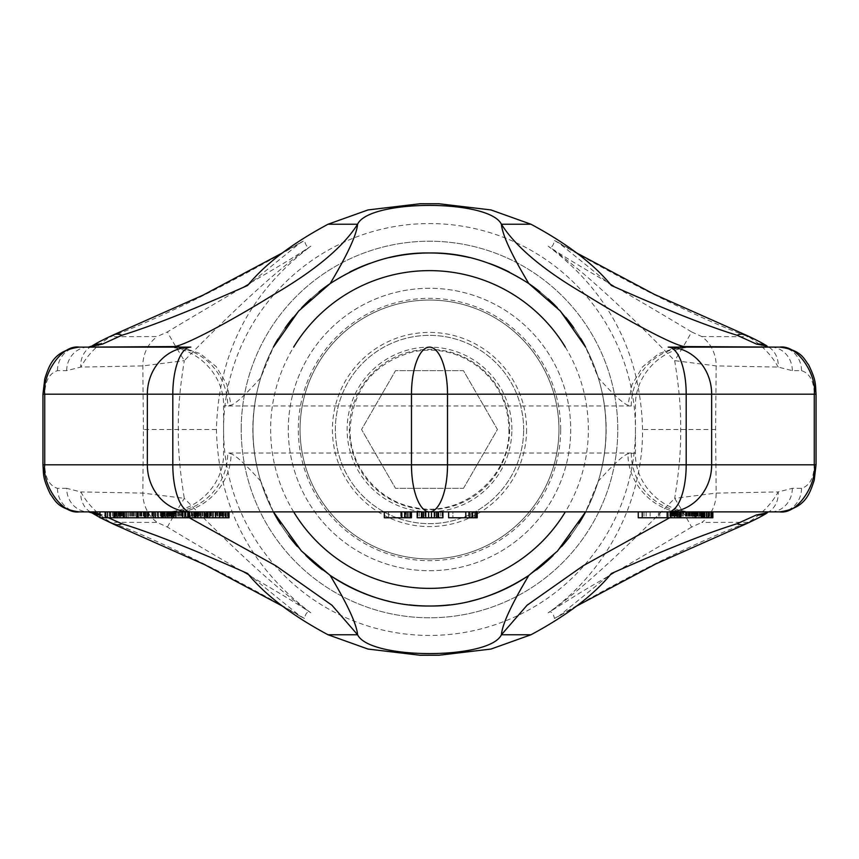 <?xml version="1.0" encoding="UTF-8"?>
<svg xmlns="http://www.w3.org/2000/svg" width="859" height="859" viewBox="0 0 859 859"><rect width="100%" height="100%" fill="white"/><g stroke="black" fill="none" stroke-linecap="round" stroke-linejoin="round"><path stroke-width="0.64" stroke-dasharray="4.29 3.22" d="M635.435 429.5A205.935 205.935 0 0 1 429.5 635.435A205.935 205.935 0 0 1 223.565 429.5A205.935 205.935 0 0 1 429.5 223.565A205.935 205.935 0 0 1 635.435 429.5M288.291 429.5A141.209 141.209 0 0 1 429.5 288.291A141.209 141.209 0 0 1 570.709 429.5A141.209 141.209 0 0 1 429.5 570.709A141.209 141.209 0 0 1 288.291 429.5A141.209 141.209 0 0 1 429.5 288.291A141.209 141.209 0 0 1 570.709 429.5A141.209 141.209 0 0 1 429.5 570.709A141.209 141.209 0 0 1 288.291 429.5M247.607 573.511L300.586 616.451L304.494 618.469C305.772 612.714 307.887 610.835 310.84 612.821C249.883 566.843 218.411 505.736 216.436 429.5C218.401 353.253 249.883 292.146 310.883 246.146C281.516 266.183 239.328 304.354 184.32 360.64A35.305 0.966 58.3 0 1 167.441 331.896C244.192 285.768 281.108 265.989 310.883 246.146C308.156 248.476 306.029 246.597 304.494 240.531L300.586 242.549L247.607 285.478M611.393 285.478L558.414 242.549L554.506 240.531C553.078 246.683 550.963 248.562 548.16 246.179C609.117 292.157 640.589 353.264 642.564 429.5C643.133 501.441 605.96 572.158 548.139 612.843C550.834 610.524 552.96 612.403 554.506 618.469L558.414 616.451L611.393 573.511M438.938 655.256L420.062 655.256M167.441 527.104A35.305 0.966 -58.3 0 1 184.32 498.36C238.244 553.668 280.41 591.819 310.84 612.821C280.635 592.699 242.088 572.03 167.441 527.104L157.208 522.444L110.564 522.293A23.537 14.657 -69.6 0 0 113.71 524.248L113.71 524.248M304.494 618.469C279.014 603.48 249.142 587.105 214.879 569.367C169.964 546.786 135.185 531.098 110.564 522.293C97.346 514.122 87.435 504.008 80.843 491.928L66.68 488.341A23.537 21.743 -90 0 0 88.423 511.878M108.395 517.762L99.988 513.918M66.68 488.341L57.478 488.341C49.296 485.689 45.055 477.84 44.743 464.805L44.743 394.195C45.055 381.16 49.296 373.311 57.478 370.659L66.68 370.659L80.843 367.072L142.83 365.902L184.32 360.64C179.971 387.13 177.974 410.076 178.328 429.5C177.963 448.87 179.96 471.827 184.32 498.36L142.83 493.098L80.843 491.928A23.537 21.335 -62.9 0 0 91.838 512.866M216.436 429.5L143.41 429.5L142.83 493.098A35.305 32.61 -88.6 0 0 157.208 522.444M91.806 346.156A23.537 21.335 62.9 0 0 80.843 367.072C87.435 354.992 97.346 344.878 110.564 336.707C128.764 330.103 152.902 319.688 182.967 305.439C224.285 285.768 272.829 259.064 304.494 240.531M113.71 334.752A23.537 14.657 69.6 0 0 110.564 336.707L157.208 336.556L167.441 331.896M420.062 203.744L438.938 203.744M585.613 347.122A176.514 176.514 0 0 1 585.473 512.147A176.514 176.514 0 0 0 585.613 347.122L598.272 377.777C613.208 394.442 623.086 403.569 627.929 405.158L631.279 405.963L223.565 405.963L231.071 405.158C235.946 403.537 245.835 394.41 260.728 377.788L273.387 347.122A176.514 176.514 0 0 0 252.986 429.5A176.514 176.514 0 0 1 429.5 252.986A176.514 176.514 0 0 1 606.014 429.5A176.514 176.514 0 0 1 429.5 606.014A176.514 176.514 0 0 1 252.986 429.5A176.514 176.514 0 0 0 429.5 606.014A176.514 176.514 0 0 0 606.014 429.5A176.514 176.514 0 0 0 429.5 252.986A176.514 176.514 0 0 0 273.72 512.512A176.514 176.514 0 0 1 273.387 347.122M273.387 511.878L260.728 481.212C250.205 446.669 250.205 412.191 260.728 377.788M260.728 481.212C245.824 464.579 235.946 455.463 231.071 453.842L227.721 453.037L635.435 453.037L627.929 453.842C623.086 455.431 613.208 464.558 598.272 481.223L585.613 511.878M598.272 377.777C608.795 412.191 608.795 446.669 598.272 481.223M642.242 511.878L694.276 511.878L684.623 512.436L669.666 517.762M631.279 453.037A58.841 57.65 -90 0 0 688.929 511.878L712.863 511.878M99.988 511.878L229.042 511.878L229.042 517.762M189.324 517.762L174.377 512.436L170.071 511.878A58.841 57.65 -90 0 0 227.721 453.037M767.194 512.844A23.537 21.335 -117.1 0 0 778.157 491.928L716.17 493.098L674.68 498.36C679.029 471.859 681.026 448.913 680.672 429.5C681.026 410.119 679.039 387.162 674.68 360.64A35.305 0.966 121.7 0 0 691.559 331.896C616.912 286.97 578.365 266.301 548.16 246.179C578.59 267.181 620.756 305.332 674.68 360.64L716.17 365.902L778.157 367.072L792.32 370.659L801.522 370.659C809.704 373.311 813.945 381.16 814.257 394.195L814.257 464.805C813.945 477.84 809.704 485.689 801.522 488.341L792.32 488.341L778.157 491.928C771.565 503.997 761.654 514.122 748.436 522.293A23.537 14.657 -110.4 0 1 745.29 524.248M691.559 331.896L701.792 336.556A35.305 32.61 91.4 0 1 716.17 365.902L715.59 429.5L716.17 493.098A35.305 32.61 -91.4 0 1 701.792 522.444L748.436 522.293C730.225 528.897 706.087 539.323 676.012 553.583C634.672 573.254 586.16 599.947 554.506 618.469M691.549 527.104C610.803 575.584 591.207 585.516 572.77 597.37L548.139 612.843C577.484 592.807 619.672 554.646 674.68 498.36A35.305 0.966 -121.7 0 1 691.559 527.104L701.792 522.444M792.32 488.341A23.537 21.743 -90 0 1 770.577 511.878M411.472 511.878L406.468 511.878L406.468 517.762L405.749 517.762L405.749 511.878L405.749 517.762L404.321 517.762L404.321 511.878L404.321 517.762L388.601 517.762L388.601 511.878L388.601 517.762L388.601 511.878L388.601 517.762L384.317 517.762L384.317 511.878L411.472 511.878L384.317 511.878L406.468 511.878L406.468 517.762L402.173 517.762L402.173 511.878L388.601 511.878L406.468 511.878L402.173 511.878L402.173 517.762L388.601 517.762L411.472 517.762M452.918 511.878L472.922 511.878L452.918 511.878L452.918 517.762L477.207 517.762L477.207 511.878L448.623 511.878L465.782 511.878L448.623 511.878L448.623 517.762L465.782 517.762L452.918 517.762L452.918 511.878M115.16 511.878L123.449 511.878M128.045 511.878L148.779 511.878L128.045 511.878L128.045 517.762L148.779 517.762L128.045 517.762M167.376 511.878L152.644 511.878L167.376 511.878L167.376 517.762L152.644 517.762L167.376 517.762L167.376 511.878M216.822 511.878L225.348 511.878L209.918 511.878L216.822 511.878L216.822 517.762L228.58 517.762M423.616 511.878L425.763 511.878M405.04 517.762L405.04 511.878L410.752 511.878L410.033 511.878L410.033 517.762L410.752 517.762L405.04 517.762L410.033 517.762M417.184 511.878L442.911 511.878L442.911 517.762L417.184 517.762L417.184 511.878M465.782 511.878L476.498 511.878L465.782 511.878L465.782 517.762L468.638 517.762L465.782 517.762L465.782 511.878L465.782 517.762M119.992 511.878L116.996 511.878M99.988 517.762L133.864 517.762L119.337 517.762L124.372 517.762L124.383 511.878L148.339 511.878L124.383 511.878L124.372 517.762L125.758 517.762L124.351 517.762L216.822 517.762M118.155 511.878L118.155 517.762L119.541 517.762L104.819 517.762L124.383 517.762L118.155 517.762L118.155 511.878M124.351 511.878L126.198 511.878M155.672 511.878L148.994 511.878L155.672 511.878L155.672 517.762L148.994 517.762L155.672 517.762M169.717 511.878L136.764 511.878L174.785 511.878L144.58 511.878L169.717 511.878L169.717 517.762L144.58 517.762L169.717 517.762M189.034 511.878L147.802 511.878L196.389 511.878L181.893 511.878L189.034 511.878L189.034 517.762L166.206 517.762L192.019 517.762L181.893 517.762L189.034 517.762L189.034 511.878M172.423 511.878L192.019 511.878L166.206 511.878L172.423 511.878L172.423 517.762L172.434 511.878L172.434 517.762M192.684 511.878L186.006 511.878L192.684 511.878L192.684 517.762L186.006 517.762L192.684 517.762M190.354 511.878L217.316 511.878L173.786 511.878L212.721 511.878L190.354 511.878L190.354 517.762M190.827 511.878L228.58 511.878M215.663 511.878L212.903 511.878L212.903 517.762M206.675 511.878L204.378 511.878M195.852 511.878L194.929 511.878M228.118 511.878L223.039 511.878L223.039 517.762M638.258 511.878L667.142 511.878M695.285 511.878L658.488 511.878L695.285 511.878L695.285 517.762L701.492 517.762L677.182 517.762L695.285 517.762M681.123 511.878L698.12 511.878L681.123 511.878L681.123 517.762L671.598 517.762L698.12 517.762L681.123 517.762M678.277 511.878L706.613 511.878L677.182 511.878L678.277 511.878L678.277 517.762M692.794 511.878L696.778 511.878L691.688 511.878L692.794 511.878L692.794 517.762L696.778 517.762L692.794 517.762M400.745 511.878L400.745 517.762M410.752 511.878L410.752 517.762M407.896 511.878L407.896 517.762M470.775 517.762L468.638 517.762L472.214 517.762L470.775 517.762L470.775 511.878L470.775 517.762M472.922 517.762L472.214 517.762L472.922 517.762L472.922 511.878L472.922 517.762M126.456 517.762L133.36 517.762L126.456 517.762L126.456 511.878M137.043 517.762L143.968 517.762L137.043 517.762L137.043 511.878L137.053 517.762M146.03 517.762L133.843 517.762L148.339 517.762L146.03 517.762L146.03 511.878L146.041 517.762M166.206 517.762L166.206 511.878L166.206 517.762M195.927 517.762L194.08 517.762L196.389 517.762L195.927 511.878M208.34 517.762L182.752 517.762L208.34 517.762L208.34 511.878M205.526 517.762L198.161 517.762L205.526 517.762L205.526 511.878M198.161 517.762L198.161 511.878L198.161 517.762M207.62 517.762L206.235 517.762L207.62 517.762L207.62 511.878M209.918 517.762L211.529 517.762L209.918 517.762L209.918 511.878M225.348 517.762L225.348 511.878L225.348 517.762M668.302 517.762L676.398 517.762L668.302 517.762L668.302 511.878M638.258 517.762L712.863 517.762M698.979 517.762L703.757 517.762L698.979 517.762L698.979 511.878M406.468 511.878L406.468 517.762M442.192 511.878L442.192 517.762M440.764 511.878L440.764 517.762M437.907 511.878L437.907 517.762M435.051 511.878L435.051 517.762M431.476 511.878L431.476 517.762M428.62 511.878L428.62 517.762M425.044 511.878L425.044 517.762M422.188 511.878L422.188 517.762M419.332 511.878L419.332 517.762M417.904 511.878L417.904 517.762M421.468 511.878L421.468 517.762M438.627 511.878L438.627 517.762M476.498 511.878L476.498 517.762M475.07 511.878L475.07 517.762M472.214 511.878L472.214 517.762M469.347 511.878L469.347 517.762M468.638 511.878L468.638 517.762L468.638 511.878M116.094 511.878L116.094 517.762L116.094 511.878M113.796 511.878L113.796 517.762M118.864 511.878L118.864 517.762L118.853 511.878M120.711 511.878L120.711 517.762L120.7 511.878M122.783 511.878L122.783 517.762L122.762 511.878M123.932 511.878L123.932 517.762M123.481 511.878L123.481 517.762M119.337 511.878L119.337 517.762M133.864 511.878L133.864 517.762L133.843 511.878M132.479 511.878L132.479 517.762M119.562 511.878L119.541 517.762M115.192 511.878L115.192 517.762M118.639 511.878L118.639 517.762L118.628 511.878M116.792 511.878L116.792 517.762M114.719 511.878L114.719 517.762M112.411 511.878L112.411 517.762M110.575 511.878L110.575 517.762M109.19 511.878L109.19 517.762M104.819 511.878L104.819 517.762M125.758 511.878L125.758 517.762M120.915 511.878L120.915 517.762M122.075 511.878L122.075 517.762M127.841 511.878L127.841 517.762M129.215 511.878L129.215 517.762M131.062 511.878L131.062 517.762M133.36 511.878L133.36 517.762L133.36 511.878M140.275 511.878L140.275 517.762L140.285 511.878M143.732 511.878L143.732 517.762L143.732 511.878M147.877 511.878L147.877 517.762M148.339 511.878L148.339 517.762M147.888 511.878L147.888 517.762M144.205 511.878L144.205 517.762M140.983 511.878L140.983 517.762M136.839 511.878L136.839 517.762M135.217 511.878L135.217 517.762M137.526 511.878L137.526 517.762M141.896 511.878L141.896 517.762M143.968 511.878L143.968 517.762M143.27 511.878L143.27 517.762M141.66 511.878L141.66 517.762M139.588 511.878L139.588 517.762M134.981 511.878L134.981 517.762M131.985 511.878L131.985 517.762M130.375 511.878L130.375 517.762M128.077 511.878L128.077 517.762M124.383 511.878L124.383 517.762M121.387 511.878L121.387 517.762M114.247 511.878L114.247 517.762M162.372 511.878L162.372 517.762M160.987 511.878L160.987 517.762M151.775 511.878L151.775 517.762M147.179 511.878L147.179 517.762M154.556 511.878L154.556 517.762M153.17 511.878L153.17 517.762M148.779 511.878L148.779 517.762M144.634 511.878L144.634 517.762M152.215 511.878L152.215 517.762M152.451 511.878L152.451 517.762M148.994 511.878L148.994 517.762M174.785 511.878L174.785 517.762M172.949 511.878L172.949 517.762M167.161 511.878L167.161 517.762M171.07 511.878L171.07 517.762L171.07 511.878M181.678 511.878L181.678 517.762M180.304 511.878L180.304 517.762M163.919 511.878L163.919 517.762M166.678 511.878L166.678 517.762L166.678 511.878M168.525 511.878L168.525 517.762M170.597 511.878L170.597 517.762M187.423 511.878L187.423 517.762M163.017 511.878L163.017 517.762M166.453 511.878L166.453 517.762M164.606 511.878L164.606 517.762M162.534 511.878L162.534 517.762M160.236 511.878L160.236 517.762M158.389 511.878L158.389 517.762M157.004 511.878L157.004 517.762M152.644 511.878L152.644 517.762M173.797 511.878L173.797 517.762M170.812 511.878L170.812 517.762M168.965 511.878L168.965 517.762M167.591 511.878L167.591 517.762M166.904 511.878L166.904 517.762M168.751 511.878L168.751 517.762M170.125 511.878L170.125 517.762M174.506 511.878L174.506 517.762M175.891 511.878L175.891 517.762M177.265 511.878L177.265 517.762M179.102 511.878L179.102 517.762M181.41 511.878L181.41 517.762L181.41 511.878M185.093 511.878L185.093 517.762L185.093 511.878M188.325 511.878L188.325 517.762L188.336 511.878M191.772 511.878L191.772 517.762L191.782 511.878M194.08 511.878L194.08 517.762L194.091 511.878M196.389 511.878L196.389 517.762M195.938 511.878L195.938 517.762M192.255 511.878L192.255 517.762M184.878 511.878L184.878 517.762M181.893 511.878L181.893 517.762M183.268 511.878L183.268 517.762M185.576 511.878L185.576 517.762M189.946 511.878L189.946 517.762M192.019 511.878L192.019 517.762M191.321 511.878L191.321 517.762M189.71 511.878L189.71 517.762M187.627 511.878L187.627 517.762M183.021 511.878L183.021 517.762M180.036 511.878L180.036 517.762M178.425 511.878L178.425 517.762M176.116 511.878L176.116 517.762M169.438 511.878L169.438 517.762M164.144 511.878L164.144 517.762M162.297 511.878L162.297 517.762M189.227 511.878L189.227 517.762M189.463 511.878L189.463 517.762M186.006 511.878L186.006 517.762M215.931 511.878L215.931 517.762M212.721 511.878L212.721 517.762M210.874 511.878L210.874 517.762M182.076 511.878L182.076 517.762M207.663 511.878L207.663 517.762M206.278 511.878L206.278 517.762M217.316 511.878L217.316 517.762M221.912 511.878L221.912 517.762M220.538 511.878L220.538 517.762M193.565 511.878L193.565 517.762M197.033 511.878L197.033 517.762M191.493 511.878L191.493 517.762M227.431 511.878L227.431 517.762M225.595 511.878L225.595 517.762M222.363 511.878L222.363 517.762L222.363 511.878M218.905 511.878L218.905 517.762M214.997 511.878L214.997 517.762M205.086 511.878L205.086 517.762M200.469 511.878L200.469 517.762L200.469 511.878M197.473 511.878L197.473 517.762M195.401 511.878L195.401 517.762M202.992 511.878L202.992 517.762M200.92 511.878L200.92 517.762M199.546 511.878L199.546 517.762M198.858 511.878L198.858 517.762M202.316 511.878L202.316 517.762M206.235 511.878L206.235 517.762L206.235 511.878M219.12 511.878L219.12 517.762M214.975 511.878L214.975 517.762M211.529 511.878L211.529 517.762L211.529 511.878M210.605 511.878L210.605 517.762M213.376 511.878L213.376 517.762M215.448 511.878L215.448 517.762M217.757 511.878L217.757 517.762M220.291 511.878L220.291 517.762M223.748 511.878L223.748 517.762M224.661 511.878L224.661 517.762M221.203 511.878L221.203 517.762M671.931 511.878L671.931 517.762M673.52 511.878L673.52 517.762M675.464 511.878L675.464 517.762M676.398 511.878L676.398 517.762M676.097 511.878L676.097 517.762M675.217 511.878L675.217 517.762M673.327 511.878L673.327 517.762M671.072 511.878L671.072 517.762M668.248 511.878L668.248 517.762M680.113 511.878L680.113 517.762M677.805 511.878L677.805 517.762M674.841 511.878L674.841 517.762M673.252 511.878L673.252 517.762M669.837 511.878L669.837 517.762M667.014 511.878L667.014 517.762M644.003 511.878L644.003 517.762M650.156 511.878L650.156 517.762M646.172 511.878L646.172 517.762M697.454 511.878L697.454 517.762L697.433 511.878M692.107 511.878L692.107 517.762M689.498 511.878L689.498 517.762M685.654 511.878L685.654 517.762L685.632 511.878M682.379 511.878L682.379 517.762M680.489 511.878L680.489 517.762M676.527 511.878L676.527 517.762M659.809 511.878L659.809 517.762M658.488 511.878L658.488 517.762M699.988 511.878L699.988 517.762M685.482 511.878L685.482 517.762M681.305 511.878L681.305 517.762M686.942 511.878L686.942 517.762M688.972 511.878L688.972 517.762L688.993 511.878M691.581 511.878L691.581 517.762M693.975 511.878L693.975 517.762M696.134 511.878L696.134 517.762M697.293 511.878L697.293 517.762M693.245 511.878L693.245 517.762M676.57 511.878L676.57 517.762M686.126 511.878L686.126 517.762M689.745 511.878L689.745 517.762M691.774 511.878L691.774 517.762M694.029 511.878L694.029 517.762M695.489 511.878L695.489 517.762M697.605 511.878L697.605 517.762M698.12 511.878L698.12 517.762M696.832 511.878L696.832 517.762M631.279 405.963A58.841 57.65 90 0 1 688.929 347.122L694.276 347.122C662.826 346.317 634.629 374.524 635.435 405.963L635.435 453.037C634.629 484.476 662.826 512.683 694.276 511.878L694.308 517.762M691.345 511.878L691.345 517.762M688.156 511.878L688.156 517.762M682.229 511.878L682.229 517.762M680.629 511.878L680.629 517.762M678.46 511.878L678.46 517.762M677.085 511.878L677.085 517.762M675.357 511.878L675.357 517.762M675.002 511.878L675.002 517.762M675.088 511.878L675.088 517.762M677.429 511.878L677.429 517.762M679.673 511.878L679.673 517.762M682.282 511.878L682.282 517.762M683.388 511.878L683.388 517.762M679.984 511.878L679.984 517.762M676.935 511.878L676.935 517.762M674.455 511.878L674.455 517.762M672.125 511.878L672.125 517.762M671.598 511.878L671.598 517.762M671.738 511.878L671.738 517.762M672.672 511.878L672.672 517.762M673.821 511.878L673.821 517.762M686.427 511.878L686.427 517.762M688.242 511.878L688.242 517.762M690.249 511.878L690.249 517.762M691.839 511.878L691.839 517.762M693.793 511.878L693.793 517.762M694.716 511.878L694.716 517.762L694.716 511.878M694.201 511.878L694.201 517.762L694.201 511.878M692.526 511.878L692.526 517.762M691.28 511.878L691.28 517.762M677.182 511.878L677.182 517.762M701.008 511.878L701.008 517.762M703.263 511.878L703.263 517.762M702.641 511.878L702.641 517.762M700.525 511.878L700.525 517.762M698.045 511.878L698.045 517.762M703.102 511.878L703.102 517.762M704.917 511.878L704.917 517.762M701.739 511.878L701.739 517.762M700.804 511.878L700.804 517.762M700.557 511.878L700.557 517.762M699.054 511.878L699.054 517.762M696.305 511.878L696.305 517.762M691.882 511.878L691.882 517.762M689.412 511.878L689.412 517.762M687.297 511.878L687.297 517.762M685.976 511.878L685.976 517.762M685.45 511.878L685.45 517.762M685.589 511.878L685.589 517.762M686.524 511.878L686.524 517.762M689.272 511.878L689.272 517.762M690.368 511.878L690.368 517.762M688.639 511.878L688.639 517.762M689.165 511.878L689.165 517.762M690.486 511.878L690.486 517.762M692.161 511.878L692.161 517.762M693.396 511.878L693.396 517.762M695.199 511.878L695.199 517.762M696.574 511.878L696.574 517.762M697.508 511.878L697.508 517.762M697.755 511.878L697.755 517.762M699.258 511.878L699.258 517.762M702.007 511.878L702.007 517.762M703.596 511.878L703.596 517.762M706.431 511.878L706.431 517.762M712.723 511.878L712.723 517.762M711.789 511.878L711.789 517.762M709.04 511.878L709.04 517.762M707.945 511.878L707.945 517.762M709.319 511.878L709.319 517.762M709.674 511.878L709.674 517.762M709.147 511.878L709.147 517.762M707.827 511.878L707.827 517.762M706.152 511.878L706.152 517.762M696.778 511.878L696.778 517.762M691.688 511.878L691.688 517.762M695.672 511.878L695.672 517.762M143.41 429.5L142.83 365.902A35.305 32.61 88.6 0 1 157.208 336.556M66.68 370.659A23.537 21.743 90 0 1 88.423 347.122M694.276 347.122L668.173 347.122M190.827 347.122L170.071 347.122A58.841 57.65 90 0 1 227.721 405.963M241.218 429.5A188.282 188.282 0 0 1 429.5 241.218A188.282 188.282 0 0 1 617.782 429.5A188.282 188.282 0 0 1 429.5 617.782A188.282 188.282 0 0 1 241.218 429.5A188.282 188.282 0 0 0 429.5 617.782A188.282 188.282 0 0 0 617.782 429.5A188.282 188.282 0 0 0 429.5 241.218A188.282 188.282 0 0 0 241.218 429.5M792.32 370.659A23.537 21.743 90 0 0 770.577 347.122M701.792 336.556L748.436 336.707A23.537 14.657 110.4 0 0 745.29 334.752L745.29 334.752M554.506 240.531C579.975 255.52 609.836 271.884 644.1 289.612C689.015 312.204 723.793 327.902 748.436 336.707C761.654 344.878 771.565 355.003 778.157 367.072A23.537 21.335 117.1 0 0 767.162 346.134M558.941 429.5A129.441 129.441 0 0 1 429.5 558.941A129.441 129.441 0 0 1 300.059 429.5A129.441 129.441 0 0 1 429.5 300.059A129.441 129.441 0 0 1 558.941 429.5A129.441 129.441 0 0 0 429.5 300.059A129.441 129.441 0 0 0 300.059 429.5A129.441 129.441 0 0 0 429.5 558.941A129.441 129.441 0 0 0 558.941 429.5A129.441 129.441 0 0 1 429.5 558.941A129.441 129.441 0 0 1 300.059 429.5A129.441 129.441 0 0 1 429.5 300.059A129.441 129.441 0 0 1 558.941 429.5M578.826 523.625A176.514 176.514 0 0 1 570.516 535.672A176.514 176.514 0 0 0 578.826 523.625M561.722 546.442A176.514 176.514 0 0 1 553.024 555.59A176.514 176.514 0 0 0 561.722 546.442M545.315 562.709A176.514 176.514 0 0 1 544.595 563.332A176.514 176.514 0 0 0 545.315 562.709M536.521 569.871A176.514 176.514 0 0 1 528.897 575.369A176.514 176.514 0 0 0 536.521 569.871M469.873 601.332A176.514 176.514 0 0 1 449.687 604.854A176.514 176.514 0 0 0 469.873 601.332M409.303 604.854A176.514 176.514 0 0 1 389.116 601.332A176.514 176.514 0 0 0 409.303 604.854M330.135 575.401A176.514 176.514 0 0 1 322.361 569.785A176.514 176.514 0 0 0 330.135 575.401M305.868 555.483A176.514 176.514 0 0 1 297.278 546.442A176.514 176.514 0 0 0 305.868 555.483M288.635 535.876A176.514 176.514 0 0 1 280.41 524.001A176.514 176.514 0 0 0 288.635 535.876M580.781 338.543A176.514 176.514 0 0 0 573.866 327.934A176.514 176.514 0 0 1 580.781 338.543M565.931 317.497A176.514 176.514 0 0 0 557.319 307.769A176.514 176.514 0 0 1 565.931 317.497M548.16 298.825A176.514 176.514 0 0 0 539.935 291.802A176.514 176.514 0 0 1 548.16 298.825M528.833 283.588A176.514 176.514 0 0 0 509.215 272.002A176.514 176.514 0 0 1 528.833 283.588M489.319 263.434A176.514 176.514 0 0 0 469.358 257.539A176.514 176.514 0 0 1 489.319 263.434M389.642 257.539A176.514 176.514 0 0 0 369.671 263.434A176.514 176.514 0 0 1 389.642 257.539M349.774 272.013A176.514 176.514 0 0 0 330.146 283.599A176.514 176.514 0 0 1 349.774 272.013M319 291.856A176.514 176.514 0 0 0 310.775 298.868A176.514 176.514 0 0 1 319 291.856M301.616 307.823A176.514 176.514 0 0 0 293.005 317.572A176.514 176.514 0 0 1 301.616 307.823M285.081 327.998A176.514 176.514 0 0 0 277.951 338.994A176.514 176.514 0 0 1 285.081 327.998M463.473 488.341L497.436 429.5L463.473 370.659L395.527 370.659L361.564 429.5L395.527 488.341L463.473 488.341L497.436 429.5L463.473 370.659L395.527 370.659L361.564 429.5L395.527 488.341L463.473 488.341M523.646 429.5A94.146 94.146 0 0 0 429.5 335.354A94.146 94.146 0 0 0 335.354 429.5A94.146 94.146 0 0 0 429.5 523.646A94.146 94.146 0 0 0 523.646 429.5A94.146 94.146 0 0 1 429.5 523.646A94.146 94.146 0 0 1 335.354 429.5A94.146 94.146 0 0 1 429.5 335.354A94.146 94.146 0 0 1 523.646 429.5M511.878 429.5A82.378 82.378 0 0 0 429.5 347.122A82.378 82.378 0 0 0 347.122 429.5A82.378 82.378 0 0 0 429.5 511.878A82.378 82.378 0 0 0 511.878 429.5M99.988 515.003A23.537 21.335 -62.9 0 0 102.586 514.949M677.998 347.122L658.703 353.672L642.693 366.739L631.988 384.649L627.929 405.158M684.623 512.436C654.816 512.469 627.897 484.648 627.929 453.842M801.522 488.341A23.537 21.743 -90 0 1 779.779 511.878M57.478 488.341A23.537 21.743 -90 0 0 79.221 511.878M57.478 370.659A23.537 21.743 90 0 1 79.221 347.122M181.002 347.122L200.297 353.672L216.307 366.739L227.012 384.649L231.071 405.158M174.377 512.436C204.184 512.469 231.103 484.648 231.071 453.842M801.522 370.659A23.537 21.743 90 0 0 779.779 347.122M814.257 394.195L816.05 394.195M814.257 464.805L816.05 464.805M44.743 464.805L42.95 464.805M44.743 394.195L42.95 394.195M715.59 429.5L642.564 429.5M526.588 429.5A97.088 97.088 0 0 1 429.5 526.588A97.088 97.088 0 0 1 332.412 429.5A97.088 97.088 0 0 1 429.5 332.412A97.088 97.088 0 0 1 526.588 429.5M560.669 429.5A131.169 131.169 0 0 0 429.5 298.331A131.169 131.169 0 0 0 298.331 429.5A131.169 131.169 0 0 0 429.5 560.669A131.169 131.169 0 0 0 560.669 429.5M565.34 347.122A158.861 158.861 0 0 1 565.34 511.878M293.66 511.878A158.861 158.861 0 0 1 293.66 347.122M509.634 429.5A80.134 80.134 0 0 1 429.5 509.634A80.134 80.134 0 0 1 349.366 429.5A80.134 80.134 0 0 1 429.5 349.366A80.134 80.134 0 0 1 509.634 429.5M300.586 616.451L282.182 605.96M282.182 253.04L300.586 242.549M164.724 511.878C196.174 512.683 224.371 484.476 223.565 453.037L223.565 405.963C224.371 374.524 196.174 346.317 164.724 347.122M576.819 605.96L558.414 616.451M558.414 242.549L576.819 253.04M508.936 429.5C510.525 477.54 461.508 518.095 414.618 507.529C378.078 501.269 349.366 466.566 350.064 429.5C352.845 388.644 373.944 362.723 413.394 351.718C438.638 347.079 461.197 352.866 481.083 369.102C499.186 385.165 508.464 405.298 508.936 429.5"/><path stroke-width="1.29" d="M282.182 605.96L204.753 564.696L113.71 524.248A23.537 14.657 -69.6 0 0 113.721 524.248A23.537 14.657 -69.6 0 0 121.924 523.743C151.259 532.72 193.157 549.309 247.607 573.511C265.313 595.104 292.124 615.516 328.041 634.769L368.017 649.06L420.062 655.256L438.938 655.245L490.983 649.06L530.959 634.769C566.876 615.516 593.687 595.104 611.393 573.511C666.122 549.202 708.02 532.612 737.076 523.743L756.414 514.949L767.151 512.877A23.537 21.335 -117.1 0 1 756.414 514.949M121.924 523.743L108.395 517.762M91.806 346.156A23.537 21.335 62.9 0 1 91.849 346.123C95.532 343.6 102.822 339.81 113.721 334.752A23.537 14.657 69.6 0 1 113.721 334.752A23.537 14.657 69.6 0 1 121.924 335.257C150.948 326.399 192.845 309.809 247.607 285.478C265.313 263.896 292.124 243.473 328.041 224.231L368.017 209.94L420.062 203.744L438.938 203.755L490.983 209.94L530.959 224.231L501.409 224.231C515.744 246.855 543.371 270.091 584.303 293.939C627.789 321.062 675.217 346.059 684.623 346.564L779.779 347.122C798.236 344.502 817.124 376.059 814.257 394.195L814.257 464.805C817.124 482.941 798.236 514.498 779.779 511.878L712.863 511.878L712.863 517.762L638.258 517.762L638.258 511.878L477.207 511.878L477.207 517.762L448.623 517.762L448.623 511.878L442.911 511.878L442.911 517.762L417.184 517.762L417.184 511.878L411.472 511.878L411.472 517.762L384.317 517.762L384.317 511.878L228.118 511.878L228.118 517.762L99.988 517.762L99.988 511.878L79.221 511.878C60.764 514.498 41.876 482.941 44.743 464.805L44.743 394.195C41.876 376.059 60.764 344.502 79.221 347.122L88.423 347.122L102.586 344.051L121.924 335.257M576.819 253.04L654.247 294.304L745.29 334.752A23.537 14.657 110.4 0 0 745.279 334.752A23.537 14.657 110.4 0 0 737.076 335.257C707.73 326.28 665.832 309.691 611.393 285.478C593.687 263.896 566.876 243.473 530.959 224.231M737.076 335.257L756.414 344.051L767.151 346.123A23.537 21.335 117.1 0 0 767.151 346.123L767.151 346.123A23.537 21.335 117.1 0 0 756.414 344.051M102.586 344.051A23.537 21.335 62.9 0 0 91.849 346.123L88.423 347.122L174.377 346.564C184.588 345.458 227.12 323.36 272.894 295.056C315.06 270.564 343.299 246.952 357.591 224.231C369.177 199.191 489.19 199.084 501.409 224.231C502.343 234.84 511.481 254.618 528.833 283.588L560.315 310.979L585.613 347.122A176.514 176.514 0 0 0 580.781 338.543A176.514 176.514 0 0 1 585.613 347.122M273.387 347.122A176.514 176.514 0 0 1 277.951 338.994A176.514 176.514 0 0 0 273.387 347.122L298.653 311.022L330.146 283.599C363.013 262.543 396.128 252.331 429.5 252.986C462.872 252.331 495.976 262.532 528.833 283.588A176.514 176.514 0 0 1 539.935 291.802A176.514 176.514 0 0 0 528.833 283.588M330.146 283.599A176.514 176.514 0 0 0 319 291.856A176.514 176.514 0 0 1 330.146 283.599C347.487 254.64 356.635 234.851 357.591 224.231L328.041 224.231M585.613 511.878L557.459 551.091L528.833 575.412C496.674 596.253 463.57 606.454 429.5 606.014C395.419 606.443 362.294 596.243 330.146 575.401L301.348 550.887L273.387 511.878M528.833 575.412C511.481 604.382 502.343 624.16 501.409 634.769C489.748 659.798 369.724 659.927 357.591 634.769C356.646 624.149 347.498 604.36 330.146 575.401A176.514 176.514 0 0 0 389.116 601.332A176.514 176.514 0 0 1 330.135 575.401M669.666 517.762L583.057 565.834L527.05 605.251L501.409 634.769L530.959 634.769M99.988 513.918L88.423 511.878L91.849 512.877A23.537 21.335 -62.9 0 0 91.849 512.877L91.849 512.877A23.537 21.335 -62.9 0 0 99.988 515.003M328.041 634.769L357.591 634.769L331.961 605.241L275.879 565.791L189.324 517.762M767.194 512.844A23.537 21.335 -117.1 0 1 767.151 512.877C763.468 515.4 756.178 519.19 745.279 524.248A23.537 14.657 -110.4 0 1 745.279 524.248A23.537 14.657 -110.4 0 1 737.076 523.743M816.05 464.805L814.214 480.224C809.575 494.172 805.366 508.313 779.779 511.878L79.221 511.878C57.209 508.99 54.965 499.852 50.316 494.054C42.402 477.529 43.734 474.844 42.95 464.805L172.809 464.805L172.809 394.195L816.05 394.195L816.05 464.805L711.66 464.805L711.66 394.195A47.073 43.487 90 0 0 668.173 347.122L779.779 347.122C801.791 350.01 804.035 359.148 808.684 364.946C816.598 381.471 815.266 384.156 816.05 394.195M410.033 517.762L410.033 511.878L405.04 511.878L405.04 517.762M425.763 517.762L425.763 511.878L423.616 511.878L423.616 517.762M123.449 517.762L123.449 511.878L119.992 511.878L119.992 517.762M116.996 517.762L116.996 511.878L115.16 511.878L115.16 517.762M126.198 517.762L126.198 511.878L124.351 511.878L124.351 517.762M194.929 517.762L194.929 511.878L190.827 511.878A47.073 18.018 -90 0 1 172.809 464.805L447.518 464.805L447.518 394.195A47.073 18.018 90 0 0 429.5 347.122A47.073 18.018 90 0 0 411.482 394.195L411.482 464.805A47.073 18.018 -90 0 0 429.5 511.878A47.073 18.018 -90 0 0 447.518 464.805L711.66 464.805A47.073 43.487 -90 0 1 668.173 511.878A47.073 18.018 -90 0 0 686.191 464.805L686.191 394.195A47.073 18.018 90 0 0 668.173 347.122M212.903 517.762L212.903 511.878L206.675 511.878L206.675 517.762L206.686 511.878M204.378 517.762L204.378 511.878L195.852 511.878L195.852 517.762M223.039 517.762L223.039 511.878L215.663 511.878L215.663 517.762M667.142 517.762L667.142 511.878L642.242 511.878L642.242 517.762M401.464 511.878L401.464 517.762M407.896 511.878L407.896 517.762M410.752 511.878L410.752 517.762M229.042 511.878L229.042 517.762L228.118 517.762M421.468 511.878L421.468 517.762M422.188 511.878L422.188 517.762M428.62 511.878L428.62 517.762M431.476 511.878L431.476 517.762M434.332 511.878L434.332 517.762M436.479 511.878L436.479 517.762M437.907 511.878L437.907 517.762M438.627 511.878L438.627 517.762M465.782 511.878L465.782 517.762M469.347 511.878L469.347 517.762M472.214 511.878L472.214 517.762M475.07 511.878L475.07 517.762M476.498 511.878L476.498 517.762M105.507 511.878L105.507 517.762M107.343 511.878L107.343 517.762M110.339 511.878L110.339 517.762M113.785 511.878L113.785 517.762M114.011 511.878L114.011 517.762M145.966 511.878L145.966 517.762M136.764 511.878L136.764 517.762M138.149 511.878L138.149 517.762M144.58 511.878L144.58 517.762M147.802 511.878L147.802 517.762M153.321 511.878L153.321 517.762M155.168 511.878L155.168 517.762M158.153 511.878L158.153 517.762M161.61 511.878L161.61 517.762M161.825 511.878L161.825 517.762M162.061 511.878L162.061 517.762M163.21 511.878L163.21 517.762M165.046 511.878L165.046 517.762M168.042 511.878L168.042 517.762M171.499 511.878L171.499 517.762M173.786 511.878L173.786 517.762M175.848 511.878L175.848 517.762M182.752 511.878L182.752 517.762M184.814 511.878L184.814 517.762M189.42 511.878L189.42 517.762M188.035 511.878L188.035 517.762M219.582 511.878L219.582 517.762M226.035 511.878L226.035 517.762M194.478 511.878L194.478 517.762M197.699 511.878L197.699 517.762M200.92 511.878L200.92 517.762M207.835 511.878L207.835 517.762M209.682 511.878L209.682 517.762M670.546 511.878L670.546 517.762M674.616 511.878L674.616 517.762M677.085 511.878L677.085 517.762M679.415 511.878L679.415 517.762M680.296 511.878L680.296 517.762M680.822 511.878L680.822 517.762M695.908 511.878L695.908 517.762M701.191 511.878L701.191 517.762M701.492 511.878L701.492 517.762M702.662 511.878L702.662 517.762M703.757 511.878L703.757 517.762M704.724 511.878L704.724 517.762M706.613 511.878L706.613 517.762M708.9 511.878L708.9 517.762M711.016 511.878L711.016 517.762M712.336 511.878L712.336 517.762M42.95 464.805L42.95 394.195L44.786 378.776C49.425 364.828 53.634 350.687 79.221 347.122L190.827 347.122A47.073 43.487 90 0 0 147.34 394.195L172.809 394.195A47.073 18.018 90 0 1 190.827 347.122M190.827 511.878A47.073 43.487 -90 0 1 147.34 464.805L147.34 394.195L42.95 394.195M585.473 512.147A176.514 176.514 0 0 1 578.826 523.625A176.514 176.514 0 0 0 585.473 512.147M570.516 535.672A176.514 176.514 0 0 1 561.722 546.442A176.514 176.514 0 0 0 570.516 535.672M553.024 555.59A176.514 176.514 0 0 1 545.315 562.709A176.514 176.514 0 0 0 553.024 555.59M544.595 563.332A176.514 176.514 0 0 1 536.521 569.871A176.514 176.514 0 0 0 544.595 563.332M528.897 575.369A176.514 176.514 0 0 1 469.873 601.332A176.514 176.514 0 0 0 528.897 575.369M449.687 604.854A176.514 176.514 0 0 1 409.303 604.854A176.514 176.514 0 0 0 449.687 604.854M322.361 569.785A176.514 176.514 0 0 1 305.868 555.483A176.514 176.514 0 0 0 322.361 569.785M297.278 546.442A176.514 176.514 0 0 1 288.635 535.876A176.514 176.514 0 0 0 297.278 546.442M280.41 524.001A176.514 176.514 0 0 1 273.72 512.512A176.514 176.514 0 0 0 280.41 524.001M573.866 327.934A176.514 176.514 0 0 0 565.931 317.497A176.514 176.514 0 0 1 573.866 327.934M557.319 307.769A176.514 176.514 0 0 0 548.16 298.825A176.514 176.514 0 0 1 557.319 307.769M509.215 272.002A176.514 176.514 0 0 0 489.319 263.434A176.514 176.514 0 0 1 509.215 272.002M469.358 257.539A176.514 176.514 0 0 0 389.642 257.539A176.514 176.514 0 0 1 469.358 257.539M369.671 263.434A176.514 176.514 0 0 0 349.774 272.013A176.514 176.514 0 0 1 369.671 263.434M310.775 298.868A176.514 176.514 0 0 0 301.616 307.823A176.514 176.514 0 0 1 310.775 298.868M293.005 317.572A176.514 176.514 0 0 0 285.081 327.998A176.514 176.514 0 0 1 293.005 317.572M684.623 346.564L677.998 347.122M174.377 346.564L181.002 347.122M565.34 511.878A158.861 158.861 0 0 1 293.66 511.878M565.34 347.122A158.861 158.861 0 0 0 293.66 347.122M113.721 524.248L100.32 517.762M99.988 517.558L91.849 512.877M113.71 334.752L203.143 295.099L282.182 253.04M745.29 524.248L655.857 563.901L576.819 605.96M745.279 334.752C755.759 339.573 763.05 343.375 767.151 346.123"/></g></svg>
